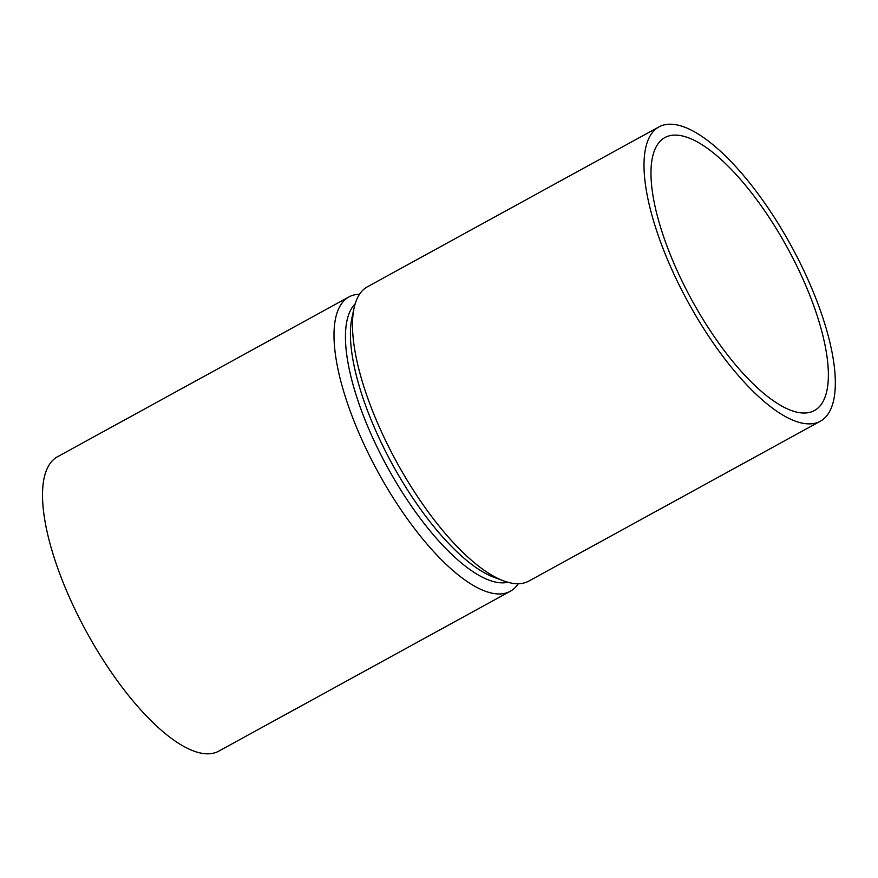 <?xml version="1.0" encoding="UTF-8"?>
<svg xmlns="http://www.w3.org/2000/svg" width="878" height="878" viewBox="0 0 878 878"><rect width="100%" height="100%" fill="white"/><g stroke="black" fill="none" stroke-linecap="round" stroke-linejoin="round"><path stroke-width="1.32" d="M820.37 421.199L528.896 581.049A167.83 58.727 -118.7 0 1 516.462 583.705A167.83 58.727 -118.7 0 1 503.818 580.951A167.83 58.727 -118.7 0 1 396.702 462.146A167.83 58.727 -118.7 0 1 354.097 307.959A167.83 58.727 -118.7 0 1 367.487 286.755L658.972 126.893A167.83 58.727 -118.7 0 1 671.407 124.237A167.83 58.727 -118.7 0 1 799.298 261.293A167.83 58.727 -118.7 0 1 820.37 421.199A167.83 58.727 -118.7 0 1 807.947 423.854A167.83 58.727 -118.7 0 1 680.044 286.788A167.83 58.727 -118.7 0 1 658.972 126.893M676.367 135.135A155.625 54.458 -118.7 0 1 794.963 262.226A155.625 54.458 -118.7 0 1 814.51 410.487A155.625 54.458 -118.7 0 1 691.919 300.232A155.625 54.458 -118.7 0 1 664.844 137.594A155.625 54.458 -118.7 0 1 676.367 135.135M503.818 580.951L494.314 577.439A159.587 55.852 -118.7 0 1 392.455 464.473A159.587 55.852 -118.7 0 1 351.946 317.847L354.097 307.959M507.879 582.268A159.587 55.852 -118.7 0 1 387.45 467.217A159.587 55.852 -118.7 0 1 355.162 303.821M518.305 583.727A167.83 58.727 -118.7 0 1 510.348 591.223A167.83 58.727 -118.7 0 1 378.155 472.32A167.83 58.727 -118.7 0 1 348.939 296.929A167.83 58.727 -118.7 0 1 359.541 294.24M510.348 591.223L218.863 751.085A167.83 58.727 -118.7 0 1 86.67 632.171A167.83 58.727 -118.7 0 1 57.465 456.779L348.939 296.929"/></g></svg>
